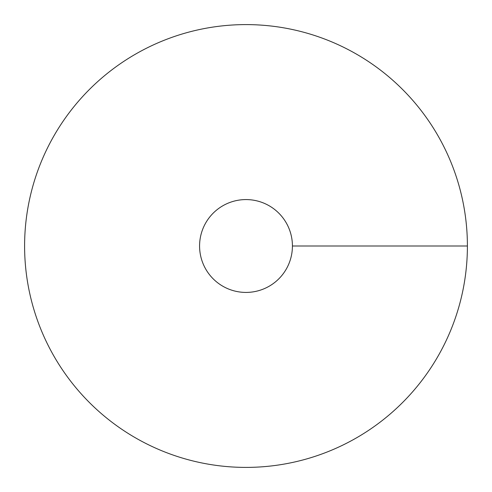 <?xml version="1.0" encoding="UTF-8"?>
<svg xmlns="http://www.w3.org/2000/svg" width="492" height="492" viewBox="0 0 492 492"><rect width="100%" height="100%" fill="white"/><g stroke="black" fill="none" stroke-linecap="round" stroke-linejoin="round"><path stroke-width="0.74" d="M246 467.4A221.4 221.4 0 0 0 437.739 135.3A221.4 221.4 0 0 0 54.261 135.3A221.4 221.4 0 0 0 246 467.4M246 292.42A46.42 46.42 0 0 0 286.203 222.79A46.42 46.42 0 0 0 205.797 222.79A46.42 46.42 0 0 0 246 292.42M467.4 246L292.42 246"/></g></svg>
